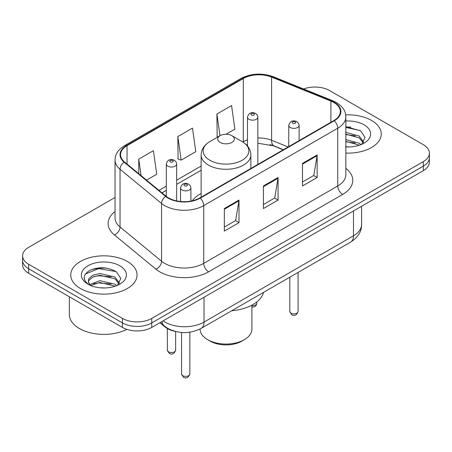 <?xml version="1.0" encoding="UTF-8"?>
<svg xmlns="http://www.w3.org/2000/svg" width="452" height="452" viewBox="0 0 452 452"><rect width="100%" height="100%" fill="white"/><g stroke="black" fill="none" stroke-linecap="round" stroke-linejoin="round"><path stroke-width="0.68" d="M201.134 193.473A36.612 21.137 0 0 0 192.253 200.79M283.189 149.798L272.533 145.493A27.628 15.95 0 0 0 270.064 144.6M174.964 331.333A20.724 11.967 180 0 1 165.076 326.954L159.929 322.711M106.655 268.126A27.628 15.95 0 0 0 90.479 270.053M350.876 127.131A27.628 15.95 0 0 0 345.848 127.102M115.04 197.473L28.668 247.34A20.724 11.967 0 0 0 22.6 255.798L22.6 264.827A20.724 11.967 0 0 0 28.668 273.285L122.452 327.429A20.724 11.967 0 0 0 151.759 327.429L423.332 170.636A20.724 11.967 0 0 0 429.4 162.178L429.4 157.663A20.724 11.967 0 0 1 423.332 166.127A20.724 11.967 0 0 0 429.4 157.663L429.4 153.155A20.724 11.967 0 0 0 423.332 144.691L329.548 90.547A20.724 11.967 0 0 0 303.603 88.976M22.6 255.798A20.724 11.967 0 0 0 28.668 264.262L122.452 318.406A20.724 11.967 0 0 0 151.759 318.406L151.759 322.914L423.332 166.127L151.759 322.914A20.724 11.967 0 0 1 122.452 322.914A20.724 11.967 0 0 0 151.759 322.914L151.759 327.429M28.668 264.262L28.668 268.77L122.452 322.914L28.668 268.77A20.724 11.967 0 0 1 22.6 260.312A20.724 11.967 0 0 0 28.668 268.77L28.668 273.285M371.555 120.441A33.154 19.142 0 0 0 345.695 114.887A33.154 19.142 0 0 1 371.555 120.441A33.154 19.142 0 0 1 381.268 133.978A33.154 19.142 0 0 0 371.555 120.441M127.334 261.442A33.154 19.142 0 0 0 91.202 257.29A33.154 19.142 0 0 0 70.732 274.974A33.154 19.142 0 0 0 80.445 288.512A33.154 19.142 0 0 0 116.576 292.664A33.154 19.142 0 0 0 137.046 274.974A33.154 19.142 0 0 0 127.334 261.442A33.154 19.142 0 0 0 91.202 257.29A33.154 19.142 0 0 0 70.732 274.974A33.154 19.142 0 0 0 80.445 288.512A33.154 19.142 0 0 0 116.576 292.664A33.154 19.142 0 0 0 137.046 274.974A33.154 19.142 0 0 0 127.334 261.442M333.847 102.502A22.103 12.763 180 0 1 340.322 111.531A22.103 12.763 180 0 1 333.847 120.554L199.818 197.931A22.103 12.763 180 0 1 166.082 196.23L124.566 161.997A22.103 12.763 180 0 1 120.565 154.674A22.103 12.763 180 0 1 127.04 145.651L243.295 78.535A22.103 12.763 180 0 1 271.601 77.106L330.898 101.073A22.103 12.763 180 0 1 333.847 102.502M334.237 102.276A22.656 13.08 0 0 0 331.214 100.813L271.918 76.84A22.656 13.08 0 0 0 242.899 78.309L126.65 145.425A22.656 13.08 0 0 0 124.114 162.178L165.63 196.411A22.656 13.08 0 0 0 200.208 198.157L334.237 120.78A22.656 13.08 0 0 0 334.237 102.276M224.339 208.536L224.339 231.096L238.995 222.638L238.995 200.078L224.339 208.536M224.339 227.096L235.628 220.576L238.933 200.824A5.526 3.192 -120 0 0 238.995 200.078M235.526 220.638L238.995 222.638M302.49 163.415L302.49 185.975L317.146 177.517L317.146 154.957L302.49 163.415M302.49 181.975L313.778 175.461L317.084 155.708A5.526 3.192 -120 0 0 317.146 154.957M313.677 175.517L317.146 177.517M263.414 185.975L263.414 208.536L278.07 200.078L278.07 177.517L263.414 185.975M263.414 204.536L274.703 198.021L278.008 178.269A5.526 3.192 -120 0 0 278.07 177.517M274.601 198.078L278.07 200.078M345.848 153.075A33.154 19.142 0 0 0 381.268 133.978A33.154 19.142 0 0 1 345.848 153.075M151.759 318.406L423.332 161.613A20.724 11.967 0 0 0 429.4 153.155M225.966 134.267L234.876 129.125L231.571 105.553L216.915 114.011L217.152 136.436M146.544 180.122L156.725 174.24L153.42 150.669L138.764 159.132L138.764 173.704M177.839 136.572L181.15 160.144L195.801 151.68L192.495 128.108L177.839 136.572L178.077 158.997M181.15 160.144L177.839 158.906M218.158 136.809L216.915 136.346M216.915 114.011L219.966 135.764M138.764 159.132L141.075 175.613M345.848 146.73L349.599 146.951M345.848 139.566L359.154 143.182L360.978 144.646M345.848 141.357L359.481 145.199M345.848 132.402L359.154 136.018L363.64 142.216M345.848 134.193L359.154 137.809L363.284 142.679M345.848 146.911A22.521 13.006 0 0 0 364.035 143.171A22.521 13.006 0 0 0 364.035 124.78A22.521 13.006 0 0 0 345.848 121.04M361.51 144.425L365.041 137.498L360.577 130.775L345.848 126.746M345.848 127.441L360.272 130.571M345.848 134.6L355.283 135.837M345.848 141.764L355.283 143.001M200.095 328.977L200.095 329.124A25.905 14.956 0 0 0 207.683 339.695L210.123 341.107A22.447 12.961 0 0 0 241.876 341.107L244.317 339.695A25.905 14.956 0 0 0 251.905 329.124L251.905 305.123M210.123 341.107L207.683 339.695A25.905 14.956 0 0 0 244.317 339.695M220.141 142.436A8.289 4.786 0 0 0 231.859 142.436A8.289 4.786 0 0 0 231.859 135.668L242.153 141.612A22.843 13.187 0 0 1 242.153 160.262A22.843 13.187 0 0 1 209.847 160.262A22.843 13.187 0 0 1 209.847 141.612C204.219 144.951 201.315 149.392 201.134 154.923A24.866 14.357 0 0 0 208.417 165.076A24.866 14.357 0 0 0 235.515 168.189A24.866 14.357 0 0 0 250.866 154.923C250.685 149.392 247.781 144.951 242.153 141.612L231.859 135.668A8.289 4.786 0 0 0 220.141 135.668A8.289 4.786 0 0 0 220.141 142.436M231.695 310.761A37.991 21.933 0 0 0 263.561 292.365M69.354 296.772L69.354 314.456A34.538 19.939 0 0 0 79.467 328.559A34.538 19.939 0 0 0 126.837 329.361M100.118 287.794L105.378 287.952M89.79 284.489L99.847 280.652L114.932 284.184L116.757 285.647M90.716 285.455L99.847 282.443L115.26 286.201M89.948 285.189L88.332 281.404A15.617 9.017 0 0 0 90.858 285.579M88.332 281.404L88.807 278.675L92.846 275.228L99.847 273.494L114.932 277.019L119.418 283.218M88.372 281.624L88.807 280.466L92.846 277.019L99.847 275.285L114.932 278.811L119.062 283.681M117.288 285.427L120.82 278.5L116.356 271.776C107.796 267.008 99.033 266.499 90.072 270.251C82.722 274.788 82.258 279.562 88.688 284.562L88.767 284.613M119.814 265.782A22.521 13.006 0 0 0 87.965 265.782A22.521 13.006 0 0 0 87.965 284.172A22.521 13.006 0 0 0 119.814 284.172A22.521 13.006 0 0 0 119.814 265.782M85.394 274.031L98.621 268.607L116.051 271.567M93.654 276.669L98.621 275.771L111.062 276.833M93.654 283.833L98.621 282.929L111.062 283.997M165.076 326.576L165.076 326.954M163.087 320.886A27.628 15.95 0 0 0 164.946 322.073A27.628 15.95 0 0 0 204.022 322.073L353.481 235.78A27.628 15.95 0 0 0 361.577 224.497C361.781 231.356 358.125 237.221 350.622 242.102L201.157 328.395A13.814 7.978 60 0 0 204.022 322.073L204.022 297.252M353.481 210.96L353.481 235.78A13.814 7.978 60 0 1 350.622 242.102M161.969 321.53A13.814 9.238 129.5 0 0 164.375 326.022L160.183 322.564M423.332 170.636L423.332 161.613M122.452 327.429L122.452 318.406M345.848 168.37A34.538 19.939 180 0 1 342.639 194.439L208.609 271.816A6.91 3.989 60 0 1 203.728 263.358L337.757 185.975A27.628 15.95 0 0 0 345.848 174.698L345.848 116.944A27.628 15.95 180 0 1 337.757 128.221A6.91 3.989 -120 0 0 334.237 120.78M208.609 271.816A34.538 19.939 180 0 1 159.765 271.816A34.538 19.939 180 0 1 155.895 269.155L114.379 234.921A34.538 19.939 180 0 1 115.04 211.519M164.652 263.358A27.628 15.95 0 0 0 203.728 263.358L203.728 205.603A27.628 15.95 180 0 1 161.556 203.473L120.034 169.24A27.628 15.95 180 0 1 115.04 160.087L115.04 217.841A27.628 15.95 0 0 0 120.034 226.994L161.556 261.228A27.628 15.95 0 0 0 164.652 263.358M345.848 116.944C345.401 112.198 344.961 108.243 336.328 102.502L332.695 100.739A6.91 3.237 112 0 0 331.214 100.813M332.695 100.739L273.398 76.767C261.957 72.721 251.092 73.303 240.814 78.529A6.91 3.989 60 0 1 242.899 78.309M126.65 145.425A6.91 3.989 -120 0 0 124.566 145.646C116.187 151.143 115.424 155.279 115.04 160.087M124.114 162.178A6.91 4.622 129.5 0 0 120.034 169.24L120.034 226.994A6.91 4.622 -50.5 0 1 114.379 234.921M273.398 76.767A6.91 3.237 112 0 0 271.918 76.84M165.63 196.411A6.91 4.622 129.5 0 0 161.556 203.473L161.556 261.228A6.91 4.622 -50.5 0 1 155.895 269.155M200.208 198.157A6.91 3.989 60 0 1 203.728 205.603L337.757 128.221L337.757 185.975A6.91 3.989 60 0 0 342.639 194.439M127.04 145.651L127.04 164.036M330.898 101.073L330.898 122.255M271.601 77.106L271.601 140.273A22.103 12.763 0 0 0 257.849 137.979M288.122 146.951L271.601 140.273A12.436 5.825 -68 0 0 274.07 145.917L257.849 143.233M247.487 139.804A22.103 12.763 0 0 0 243.295 141.702L242.792 141.99M243.295 78.535L243.295 141.702A12.436 7.181 60 0 1 243.278 142.301M201.134 166.042L176.67 180.167M166.308 186.151L158.985 190.377M263.414 186.693L278.008 178.269M302.49 164.132L317.084 155.708M224.339 209.253L238.933 200.824M298.088 311.496C296.721 315.225 294.602 316.315 291.726 314.767L289.8 311.496A4.147 2.396 0 0 0 291.009 313.191A4.147 2.396 0 0 0 295.529 313.705A4.147 2.396 0 0 0 298.088 311.496L298.088 272.432M290.28 127.492A5.181 2.989 180 0 1 288.76 125.373C290.088 121.125 292.794 119.893 296.891 121.678L298.563 123.317L299.122 125.373A5.181 2.989 180 0 1 295.924 128.136A5.181 2.989 180 0 1 290.28 127.492M295.162 121.848A1.729 0.994 0 0 0 292.721 121.848A1.729 0.994 0 0 0 292.721 123.26A1.729 0.994 0 0 0 295.162 123.26A1.729 0.994 0 0 0 295.162 121.848M189.846 373.99C188.484 377.714 186.365 378.804 183.489 377.262L181.557 373.99A4.147 2.396 0 0 0 182.772 375.68A4.147 2.396 0 0 0 187.292 376.2A4.147 2.396 0 0 0 189.846 373.99L189.846 332.197M182.043 189.981A5.181 2.989 180 0 1 180.523 187.868C181.845 183.614 184.557 182.382 188.653 184.167L190.326 185.806L190.885 187.868A5.181 2.989 180 0 1 187.687 190.631A5.181 2.989 180 0 1 182.043 189.981M186.925 184.343A1.729 0.994 0 0 0 184.484 184.343A1.729 0.994 0 0 0 184.484 185.749A1.729 0.994 0 0 0 186.925 185.749A1.729 0.994 0 0 0 186.925 184.343M251.905 305.642A4.147 2.396 0 0 0 256.815 303.292L256.307 305.156L255.12 306.416L254.013 306.942L251.905 307.077M257.849 164.432L257.849 117.17A5.181 2.989 180 0 1 254.651 119.933A5.181 2.989 180 0 1 249.007 119.283A5.181 2.989 180 0 1 247.487 117.17L247.487 146.002M251.448 115.051A1.729 0.994 0 0 0 253.888 115.051A1.729 0.994 0 0 0 253.888 113.644A1.729 0.994 0 0 0 251.448 113.644A1.729 0.994 0 0 0 251.448 115.051M168.556 351.848A4.147 2.396 0 0 0 173.076 352.368A4.147 2.396 0 0 0 175.636 350.159C174.269 353.888 172.15 354.978 169.274 353.43L167.347 350.159A4.147 2.396 0 0 0 168.556 351.848M176.67 200.908L176.67 164.036A5.181 2.989 180 0 1 173.472 166.799A5.181 2.989 180 0 1 167.828 166.15A5.181 2.989 180 0 1 166.308 164.036L166.308 196.411M170.268 161.923A1.729 0.994 0 0 0 172.709 161.923A1.729 0.994 0 0 0 172.709 160.511A1.729 0.994 0 0 0 170.268 160.511A1.729 0.994 0 0 0 170.268 161.923M201.157 328.395C190.043 333.983 178.924 333.983 167.805 328.395L164.375 326.022M361.577 224.497L361.577 206.287M240.814 78.529L124.566 145.646M247.487 144.68L246.532 144.951M201.134 170.246L176.67 184.371M166.308 190.354L161.985 192.851M283.387 149.685L274.07 145.917M250.866 168.46L250.866 154.923M201.134 197.174L201.134 154.923M220.141 135.668L209.847 141.612M289.8 311.496L289.8 277.217M288.76 146.584L288.76 125.373M299.122 140.6L299.122 125.373M181.557 373.99L181.557 332.469M180.523 201.496L180.523 187.868M190.885 201.072L190.885 187.868M256.815 303.292L256.815 301.908M257.849 117.17L257.29 115.113L255.617 113.475C253.487 112.452 249.024 111.39 247.487 117.17M175.636 350.159L175.636 331.508M176.67 164.036L176.11 161.98L174.438 160.341C172.308 159.319 167.845 158.256 166.308 164.036M167.347 350.159L167.347 328.525"/></g></svg>
